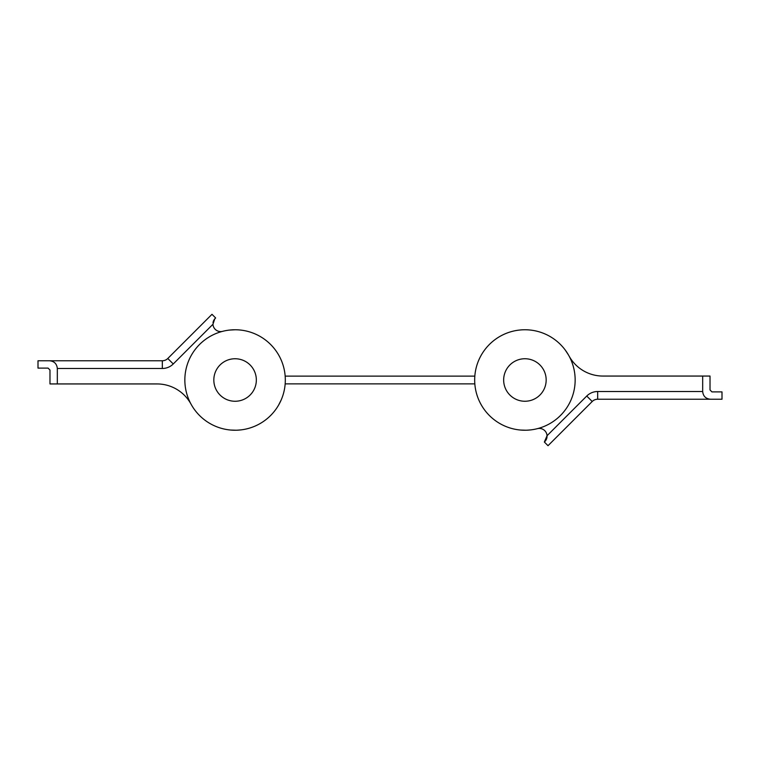<?xml version="1.0" encoding="UTF-8"?>
<svg xmlns="http://www.w3.org/2000/svg" width="760" height="760" viewBox="0 0 760 760"><rect width="100%" height="100%" fill="white"/><g stroke="black" fill="none" stroke-linecap="round" stroke-linejoin="round"><path stroke-width="1.14" d="M285.171 383.866L474.829 383.866M474.829 376.133L285.171 376.133M57.323 383.942L157.073 383.942A38.646 38.646 0 0 1 190.988 404.073A50.236 50.236 0 0 0 255.427 425.933A50.236 50.236 0 0 0 282.54 363.527A50.236 50.236 0 0 0 222.585 331.341A7.733 7.733 0 0 1 212.952 324.263L173.251 363.964A15.456 15.456 0 0 1 162.327 368.486L57.323 368.486L57.323 383.942L49.979 383.942L49.979 370.034L48.051 368.096L38 368.096L38 360.762L162.327 360.762A7.733 7.733 0 0 0 167.789 358.492L211.983 314.308L215.65 317.974L214.785 318.839L215.65 317.974M213.341 321.375L213.009 322.8A7.733 7.733 0 0 1 214.785 318.839L212.952 324.263M157.073 383.942A38.646 38.646 0 0 1 190.988 404.073M213.94 320.045L213.075 322.382M49.979 370.034L48.051 368.096M57.323 368.486C56.829 363.822 54.255 361.247 49.59 360.762M702.677 391.514L702.677 376.058L710.02 376.058L710.02 389.965L711.949 391.903L722 391.903L722 399.237L597.673 399.237A7.733 7.733 0 0 0 592.211 401.508L548.017 445.692L592.211 401.508L586.748 396.036A15.456 15.456 0 0 1 597.673 391.514L702.677 391.514C703.171 396.178 705.745 398.753 710.41 399.237M537.415 428.659A7.733 7.733 0 0 1 545.214 441.161L544.35 442.026L547.048 435.736L586.748 396.036M702.677 376.058L602.927 376.058A38.646 38.646 0 0 1 569.012 355.927M548.017 445.692L544.35 442.026M546.991 437.199L546.658 438.624M546.06 439.954L546.924 437.617M710.02 389.965L711.949 391.903M235.087 329.764A50.236 50.236 0 0 0 191.577 405.118A50.236 50.236 0 0 0 278.587 405.118A50.236 50.236 0 0 0 235.087 329.764L229.292 330.096M235.087 358.748A21.252 21.252 0 0 0 216.676 390.63A21.252 21.252 0 0 0 253.488 390.63A21.252 21.252 0 0 0 235.087 358.748M552.396 337.944A50.236 50.236 0 0 0 474.753 377.235A50.236 50.236 0 0 0 547.599 424.821A50.236 50.236 0 0 0 552.396 337.944M536.541 362.206A21.252 21.252 0 0 0 503.69 378.831A21.252 21.252 0 0 0 534.508 398.962A21.252 21.252 0 0 0 536.541 362.206M235.989 430.226L230.689 430.046M237.291 430.188L240.882 429.903M278.587 405.118L281.2 399.931M525.825 430.226L520.524 430.046M527.117 430.188L530.708 429.903M520.818 329.925L519.118 330.096M568.423 354.882L565.231 350.027M162.327 368.486L162.327 360.762A7.733 7.733 0 0 0 167.789 358.492L173.251 363.964M597.673 391.514L597.673 399.237A7.733 7.733 0 0 0 592.211 401.508"/></g></svg>

